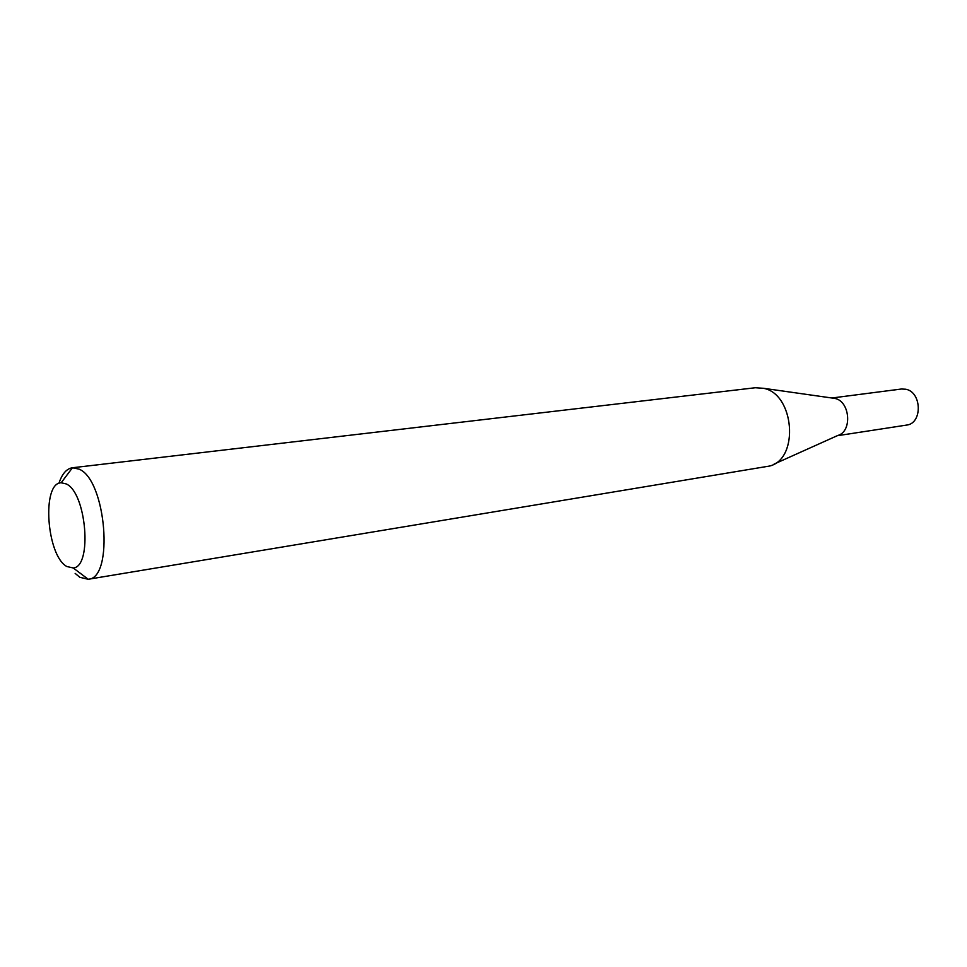 <?xml version="1.0" encoding="UTF-8"?>
<svg xmlns="http://www.w3.org/2000/svg" width="967" height="967" viewBox="0 0 967 967"><rect width="100%" height="100%" fill="white"/><g stroke="black" fill="none" stroke-linecap="round" stroke-linejoin="round"><path stroke-width="1.45" d="M763.398 388.275L834.884 398.428C850.126 401.184 852.495 431.608 837.809 435.464L774.108 464.075M831.886 398.005L901.425 389.012L905.753 389.23C921.986 392.01 922.627 423.643 906.526 425.093L837.229 435.73M58.914 483.355C62.069 473.866 66.566 468.669 72.404 467.762L755.312 387.743L763.495 388.299C794.354 393.835 799.516 458.576 769.817 465.997L88.166 579.281L79.826 577.287L75.148 573.395M66.131 483.899L61.175 482.775C41.424 482.823 46.573 555.916 66.892 566.529L73.226 567.967C92.614 566.976 86.462 492.372 66.131 483.899M72.404 467.762L79.04 469.116C106.177 479.801 114.179 578.447 88.239 579.269L88.166 579.281M61.175 482.775L72.465 467.75M73.226 567.967L88.239 579.269"/></g></svg>
